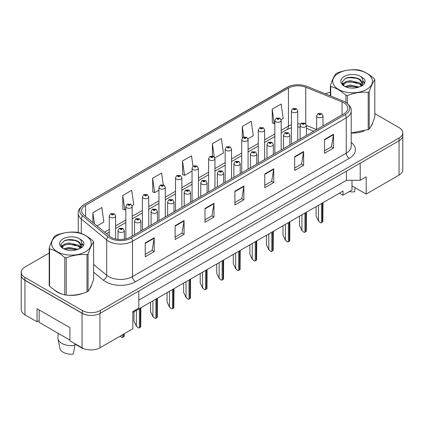 <?xml version="1.0" encoding="UTF-8"?>
<svg xmlns="http://www.w3.org/2000/svg" width="424" height="424" viewBox="0 0 424 424"><rect width="100%" height="100%" fill="white"/><g stroke="black" fill="none" stroke-linecap="round" stroke-linejoin="round"><path stroke-width="0.64" d="M351.984 180.279L351.984 185.887L366.182 194.081L399.058 175.101A12.678 7.319 0 0 0 402.768 169.923L402.768 136.072M21.232 275.489L21.232 309.653A12.678 7.319 0 0 0 24.942 314.831L37.047 321.816L37.047 308.704L69.923 327.683L69.923 340.795L82.028 347.786A12.678 7.319 0 0 0 99.958 347.786L132.834 328.807L132.834 311.55L138.807 308.1L138.807 291.018M37.047 321.816L39.14 320.608M132.834 312.414L343.021 191.06L343.021 195.204L339.433 193.132M138.807 300.16L346.456 180.279L346.456 171.132M346.456 180.279L360.204 180.279L360.204 163.198M21.295 275.876A12.678 7.319 0 0 0 24.942 280.317L82.028 313.278A12.678 7.319 0 0 0 89.724 315.382M360.204 180.279L366.182 176.829L366.182 194.081M351.984 185.887L351.984 190.026L343.021 195.204M54.06 289.746A20.288 11.713 0 0 0 57.07 291.966A20.288 11.713 0 0 0 62.482 294.198A20.288 11.713 0 0 1 57.07 291.966A20.288 11.713 0 0 1 54.06 289.746M343.859 102.788A13.526 7.807 180 0 1 347.818 108.311A13.526 7.807 180 0 1 343.859 113.828L130.115 237.233A13.526 7.807 180 0 1 109.472 236.189L84.069 215.244A13.526 7.807 180 0 1 81.62 210.765A13.526 7.807 180 0 1 85.579 205.243L288.447 88.118A13.526 7.807 180 0 1 305.773 87.243L342.051 101.914A13.526 7.807 180 0 1 343.859 102.788M345.2 102.009A15.428 8.904 0 0 0 343.143 101.013L306.859 86.348A15.428 8.904 0 0 0 306.69 86.279A15.428 8.904 0 0 0 289.338 86.279A15.428 8.904 0 0 0 287.106 87.344L84.238 204.469A15.428 8.904 0 0 0 82.51 215.874L107.913 236.82A15.428 8.904 0 0 0 131.456 238.012L345.2 114.607A15.428 8.904 0 0 0 345.2 102.009M49.189 253.038L24.915 267.051A12.678 7.319 0 0 0 21.2 272.229L21.2 274.985A12.678 7.319 0 0 0 24.915 280.163L82.293 313.294A12.678 7.319 0 0 0 100.228 313.294L399.085 140.747A12.678 7.319 0 0 0 402.8 135.569L402.8 132.813A12.678 7.319 0 0 0 399.085 127.635L374.811 113.621M145.236 242.963L145.236 256.769L154.198 251.591L154.198 237.785L145.236 242.963M145.236 254.315L152.142 250.33L154.166 238.246A3.381 1.95 -120 0 0 154.198 237.785M152.078 250.367L154.198 251.591M175.123 225.711L175.123 239.512L184.085 234.334L184.085 220.533L175.123 225.711M175.123 237.064L182.029 233.078L184.048 220.989A3.381 1.95 -120 0 0 184.085 220.533M181.965 233.11L184.085 234.334M205.009 208.454L205.009 222.256L213.972 217.083L213.972 203.276L205.009 208.454M205.009 219.807L211.91 215.821L213.934 203.737A3.381 1.95 -120 0 0 213.972 203.276M211.852 215.858L213.972 217.083M324.551 139.438L324.551 153.239L333.518 148.066L333.518 134.26L324.551 139.438M324.551 150.79L331.457 146.805L333.481 134.721A3.381 1.95 -120 0 0 333.518 134.26M331.393 146.837L333.518 148.066M294.664 156.689L294.664 170.496L303.632 165.318L303.632 151.516L294.664 156.689M294.664 168.047L301.57 164.056L303.595 151.972A3.381 1.95 -120 0 0 303.632 151.516M301.512 164.093L303.632 165.318M264.777 173.946L264.777 187.747L273.745 182.574L273.745 168.768L264.777 173.946M264.777 185.299L271.683 181.313L273.708 169.229A3.381 1.95 -120 0 0 273.745 168.768M271.625 181.35L273.745 182.574M234.891 191.198L234.891 205.004L243.858 199.826L243.858 186.025L234.891 191.198M234.891 202.555L241.797 198.57L243.821 186.481A3.381 1.95 -120 0 0 243.858 186.025M241.738 198.602L243.858 199.826M351.199 133.041A20.288 11.713 0 0 0 364.147 130.979A20.288 11.713 0 0 1 351.199 133.041M370.995 126.273A20.288 11.713 0 0 0 372.765 122.552A20.288 11.713 0 0 1 370.995 126.273M67.951 295.226A20.288 11.713 0 0 0 82.977 293.307A20.288 11.713 0 0 1 67.951 295.226M89.83 288.601A20.288 11.713 0 0 0 91.6 284.88A20.288 11.713 0 0 1 89.83 288.601M21.2 272.229A12.678 7.319 0 0 0 24.915 277.402L82.293 310.532A12.678 7.319 0 0 0 100.228 310.532L399.085 137.986A12.678 7.319 0 0 0 402.8 132.813M330.354 92.49A12.678 7.319 0 0 0 325.245 93.778M72.26 239.714L71.916 239.915M132.055 205.704L133.751 204.723L131.726 190.302L122.759 195.48L122.907 209.202M97.022 225.928L103.864 221.98L101.84 207.559L92.872 212.731L92.872 222.51M214.841 157.908L223.406 152.963L221.386 138.537L212.419 143.715L212.419 156M247.955 138.791L253.292 135.707L251.268 121.285L242.305 126.463L242.305 137.97M281.064 119.674L283.179 118.455L281.154 104.028L272.192 109.207L272.335 122.928M163.261 184.8L161.613 173.05L152.645 178.223L152.788 191.945M192.973 166.298L191.5 155.793L182.532 160.972L182.675 174.688M182.532 160.972L184.557 175.393L192.067 171.058M184.557 175.393L182.532 174.635M212.419 143.715L214.274 156.954M242.305 126.463L243.784 137M272.192 109.207L274.217 123.628L274.847 123.262M274.217 123.628L272.192 122.87M152.645 178.223L154.67 192.644L158.952 190.175M154.67 192.644L152.645 191.892M122.759 195.48L124.783 209.901L125.838 209.292M124.783 209.901L122.759 209.143M92.872 212.731L94.425 223.787M322.998 125.87L322.998 115.9A3.169 1.829 180 0 1 321.042 117.591A3.169 1.829 180 0 1 317.587 117.194A3.169 1.829 180 0 1 316.659 115.9L317.921 113.701A2.115 1.272 57.8 0 1 319.049 113.765A1.055 0.609 0 0 0 319.081 114.607A1.055 0.609 0 0 0 320.576 114.607A1.055 0.609 0 0 0 320.576 113.743A1.055 0.609 0 0 0 319.113 113.727L320.125 114.003L319.532 114.348L319.542 113.998M319.113 113.727A2.115 1.166 -117.9 0 0 318.127 113.584A2.115 1.166 -117.9 0 0 318.032 113.643M319.516 114.342L319.049 113.765M319.532 114.348L319.516 114.008M322.987 202.63L322.86 221.657A2.115 1.219 180 0 1 322.367 222.102L321.471 222.621A2.115 1.219 180 0 1 320.703 222.907L318.482 220.893L318.482 205.227M316.092 206.61L316.092 216.065L318.482 220.893M318.186 220.724L320.703 222.907M297.743 140.45L297.743 110.881A3.169 1.829 180 0 1 295.788 112.572A3.169 1.829 180 0 1 292.332 112.175A3.169 1.829 180 0 1 291.405 110.881L292.671 108.682A2.115 1.272 57.8 0 1 293.795 108.74A1.055 0.609 0 0 0 293.827 109.583A1.055 0.609 0 0 0 295.321 109.583A1.055 0.609 0 0 0 295.321 108.724A1.055 0.609 0 0 0 293.859 108.703L294.998 109.153L294.277 109.328L294.288 108.973M293.859 108.703A2.115 1.166 -117.9 0 0 292.873 108.56A2.115 1.166 -117.9 0 0 292.777 108.623M294.261 109.318L293.795 108.74M294.277 109.328L294.261 108.989M338.538 73.214A19.864 11.469 -0 0 0 338.538 89.432A19.864 11.469 -0 0 0 366.627 89.432A19.864 11.469 -0 0 0 366.627 73.214A19.864 11.469 -0 0 0 338.538 73.214M351.199 132.94L368.186 129.574A22.822 13.176 -0 0 0 368.721 129.278A22.822 13.176 -0 0 0 369.24 128.965C371.09 126.654 372.945 122.653 374.811 116.966L374.811 79.728A22.822 13.176 -0 0 0 374.424 78.891C369.341 74.285 364.269 71.359 359.208 70.108A22.822 13.176 -0 0 0 357.766 69.886C350.807 69.292 343.88 70.363 336.985 73.098A22.822 13.176 -0 0 0 336.444 73.4A22.822 13.176 -0 0 0 335.925 73.712C334.059 76.055 332.204 80.057 330.354 85.706A22.822 13.176 -0 0 0 330.741 86.544L330.741 95.999M345.958 102.449L345.958 95.326C340.875 90.72 335.803 87.795 330.741 86.544M345.958 95.326A22.822 13.176 -0 0 0 347.404 95.548L347.404 103.498M368.186 129.574L368.186 92.337C361.285 91.732 354.358 92.803 347.404 95.548M368.186 92.337A22.822 13.176 -0 0 0 368.721 92.035A22.822 13.176 -0 0 0 369.24 91.722L369.24 128.965M359.16 87L350.081 84.996L344.935 86.517M357.893 87.413L350.081 86.093L346.09 87.015M361.64 85.086L359.414 82.786L350.081 80.613L345.751 81.689L343.249 83.825L342.926 84.986M361.285 85.627L359.414 83.883L350.081 81.71L345.751 82.786L343.122 85.203M360.432 86.576L361.932 84.493A9.662 5.576 -0 0 0 362.244 83.078A9.662 5.576 -0 0 0 355.042 77.682C351.448 76.935 348.221 77.189 345.353 78.44L341.951 82.15L344.235 86.12M361.736 86.003L362.244 83.941M362.218 83.507L359.414 79.5L355.042 77.682M344.235 76.5A11.808 6.816 -0 0 0 344.235 86.141A11.808 6.816 -0 0 0 358.996 87.047L363.601 84.816L365.149 81.323L364.619 79.24L360.75 76.4A11.808 6.816 -0 0 0 344.235 76.5M360.75 76.4C363.204 78.912 363.596 81.609 361.932 84.493M330.354 95.845L330.354 85.706M374.811 79.728C372.961 82.039 371.106 86.035 369.24 91.722M357.024 87.047L349.334 86.39L346.27 86.947M362.647 85.489L362.107 85.06M361.778 84.821L361.232 84.461M357.024 82.664L349.334 82.007L346.27 82.563M343.308 83.719L342.406 84.275M364.566 83.507L362.949 81.382M357.024 78.281L349.334 77.624L345.216 78.504M365.149 81.429L364.619 79.24M362.997 85.261L362.202 84.583M361.969 84.408L360.077 83.274M344.055 82.802L342.205 83.873M364.698 83.247L362.944 80.83M57.373 235.543A19.864 11.469 -0 0 0 57.373 251.761A19.864 11.469 -0 0 0 85.463 251.761A19.864 11.469 -0 0 0 85.463 235.543A19.864 11.469 -0 0 0 57.373 235.543M55.279 235.728A22.822 13.176 -0 0 0 54.76 236.041C52.894 238.383 51.039 242.385 49.189 248.04A22.822 13.176 -0 0 0 49.576 248.872L49.576 286.115C54.632 290.705 59.705 293.636 64.793 294.897A22.822 13.176 -0 0 0 66.234 295.12C73.135 295.724 80.062 294.654 87.015 291.908A22.822 13.176 -0 0 0 87.556 291.606A22.822 13.176 -0 0 0 88.075 291.299C89.925 288.983 91.78 284.986 93.646 279.299L93.646 242.056A22.822 13.176 -0 0 0 93.259 241.224C88.171 236.613 83.099 233.688 78.043 232.437A22.822 13.176 -0 0 0 76.596 232.214C69.642 231.621 62.715 232.691 55.814 235.431A22.822 13.176 -0 0 0 55.279 235.728M64.793 294.897L64.793 257.654C59.705 253.049 54.632 250.123 49.576 248.872M64.793 257.654A22.822 13.176 -0 0 0 66.234 257.882L66.234 295.12M87.015 291.908L87.015 254.665C80.12 254.061 73.193 255.131 66.234 257.882M87.015 254.665A22.822 13.176 -0 0 0 87.556 254.363A22.822 13.176 -0 0 0 88.075 254.056L88.075 291.299M49.189 248.04L49.189 285.283A22.822 13.176 -0 0 0 49.576 286.115M77.99 249.333L68.916 247.325L63.77 248.846M76.723 249.741L68.916 248.422L64.925 249.349M80.47 247.415L78.249 245.12L68.916 242.941L64.586 244.023L62.084 246.159L61.756 247.319M80.115 247.961L78.249 246.212L68.916 244.038L64.586 245.12L61.952 247.531M79.267 248.909L80.761 246.821A9.662 5.576 -0 0 0 81.079 245.406A9.662 5.576 -0 0 0 73.877 240.011C70.283 239.263 67.05 239.518 64.183 240.768L60.786 244.478L63.07 248.453A11.808 6.816 -0 0 0 77.831 249.376L82.431 247.144L83.984 243.652L83.454 241.569L79.585 238.728A11.808 6.816 -0 0 0 63.065 238.834A11.808 6.816 -0 0 0 63.065 248.475M80.571 248.337L81.079 246.275M81.048 245.841L78.249 241.828L73.877 240.011M79.585 238.728C82.039 241.24 82.431 243.938 80.761 246.821M93.646 242.056C91.796 244.367 89.941 248.369 88.075 254.056M75.859 249.376L68.163 248.718L65.1 249.275M81.477 247.823L80.942 247.388M80.613 247.15L80.062 246.794M75.859 244.993L68.163 244.335L65.1 244.892M62.143 246.047L61.242 246.604M83.401 245.841L81.779 243.71M75.859 240.609L68.163 239.952L64.045 240.837M83.984 243.763L83.454 241.569M81.832 247.595L81.037 246.916M80.799 246.736L78.906 245.602M62.89 245.13L61.035 246.206M83.533 245.581L81.779 243.159M306.441 135.431L306.441 125.462A3.169 1.829 180 0 1 304.485 127.152A3.169 1.829 180 0 1 301.029 126.755A3.169 1.829 180 0 1 300.102 125.462L301.369 123.257A2.115 1.272 57.8 0 1 302.492 123.32A1.055 0.609 0 0 0 302.524 124.163A1.055 0.609 0 0 0 304.019 124.163A1.055 0.609 0 0 0 304.019 123.305A1.055 0.609 0 0 0 302.556 123.283L303.568 123.559L302.974 123.909L302.985 123.554M302.556 123.283A2.115 1.166 -117.9 0 0 301.57 123.14A2.115 1.166 -117.9 0 0 301.475 123.204M302.959 123.898L302.492 123.32M302.974 123.909L302.959 123.57M306.43 212.186L306.303 231.218A2.115 1.219 180 0 1 305.81 231.663L304.914 232.182A2.115 1.219 180 0 1 304.146 232.463L301.925 230.455L301.925 214.788M299.535 216.166L299.535 225.621L301.925 230.455M301.628 230.285L304.146 232.463M289.884 144.992L289.884 135.018A3.169 1.829 180 0 1 287.928 136.708A3.169 1.829 180 0 1 284.472 136.311A3.169 1.829 180 0 1 283.545 135.018L284.811 132.818A2.115 1.272 57.8 0 1 285.935 132.882A1.055 0.609 0 0 0 285.967 133.724A1.055 0.609 0 0 0 287.461 133.724A1.055 0.609 0 0 0 287.461 132.86A1.055 0.609 0 0 0 285.999 132.845L287.138 133.295L286.417 133.465L285.935 132.882M286.428 133.475L286.428 133.115M285.999 132.845A2.115 1.166 -117.9 0 0 285.013 132.701A2.115 1.166 -117.9 0 0 284.917 132.76M286.417 133.465L286.401 133.131M289.873 221.747L289.746 240.774A2.115 1.219 180 0 1 289.253 241.219L288.357 241.738A2.115 1.219 180 0 1 287.589 242.024L285.368 240.016L285.368 224.344M282.978 225.727L282.978 235.182L285.368 240.016M285.071 239.841L287.589 242.024M273.326 154.548L273.326 144.579A3.169 1.829 180 0 1 271.371 146.269A3.169 1.829 180 0 1 267.915 145.872A3.169 1.829 180 0 1 266.988 144.579L268.254 142.379A2.115 1.272 57.8 0 1 269.378 142.438A1.055 0.609 0 0 0 269.41 143.286A1.055 0.609 0 0 0 270.904 143.286A1.055 0.609 0 0 0 270.904 142.422A1.055 0.609 0 0 0 269.447 142.4L270.581 142.851L269.86 143.026L269.378 142.438M269.871 143.031L269.871 142.671M269.447 142.4A2.115 1.166 -117.9 0 0 268.456 142.257A2.115 1.166 -117.9 0 0 268.365 142.321M269.86 143.026L269.844 142.687M273.316 231.303L273.189 250.335A2.115 1.219 180 0 1 272.701 250.78L271.8 251.299A2.115 1.219 180 0 1 271.031 251.58L268.811 249.572L268.811 233.905M266.42 235.283L266.42 244.743L268.811 249.572M268.514 249.402L271.031 251.58M256.769 164.109L256.769 154.135A3.169 1.829 180 0 1 254.813 155.825A3.169 1.829 180 0 1 251.358 155.433A3.169 1.829 180 0 1 250.43 154.135L251.697 151.935A2.115 1.272 57.8 0 1 252.821 151.999A1.055 0.609 0 0 0 252.852 152.841A1.055 0.609 0 0 0 254.347 152.841A1.055 0.609 0 0 0 254.347 151.978A1.055 0.609 0 0 0 252.889 151.962L253.902 152.237L253.303 152.582L253.314 152.232M252.889 151.962A2.115 1.166 -117.9 0 0 251.898 151.819A2.115 1.166 -117.9 0 0 251.808 151.877M253.292 152.576L252.821 151.999M253.303 152.582L253.292 152.248M256.759 240.864L256.631 259.896A2.115 1.219 180 0 1 256.144 260.341L255.243 260.855A2.115 1.219 180 0 1 254.474 261.142L252.259 259.133L252.259 243.466M249.863 244.844L249.863 254.299L252.259 259.133M251.957 258.958L254.474 261.142M349.228 191.622A11.623 6.71 0 0 0 354.485 191.818L355.243 187.763M58.189 333.333L57.903 337.557A13.526 7.807 0 0 0 57.977 338.75L59.869 348.29A11.623 6.71 0 0 0 63.197 352.27A11.623 6.71 0 0 0 73.32 354.146L74.915 345.406L74.82 343.626M57.977 338.75A13.526 7.807 0 0 0 61.851 343.387A13.526 7.807 0 0 0 74.915 345.406M74.841 343.981L82.881 348.623A11.623 6.71 0 0 0 82.966 348.29L82.966 348.274M82.95 348.268L82.881 348.623M69.923 340.106L39.14 322.335L39.14 309.912M281.186 150.011L281.186 120.437A3.169 1.829 180 0 1 279.231 122.128A3.169 1.829 180 0 1 275.775 121.73A3.169 1.829 180 0 1 274.847 120.437L276.114 118.238A2.115 1.272 57.8 0 1 277.238 118.301A1.055 0.609 0 0 0 277.269 119.144A1.055 0.609 0 0 0 278.764 119.144A1.055 0.609 0 0 0 278.764 118.28A1.055 0.609 0 0 0 277.307 118.264L278.441 118.715L277.72 118.884L277.238 118.301M277.731 118.895L277.731 118.535M277.307 118.264A2.115 1.166 -117.9 0 0 276.316 118.121A2.115 1.166 -117.9 0 0 276.225 118.179M277.704 118.879L277.704 118.55M264.629 159.572L264.629 129.998A3.169 1.829 180 0 1 262.673 131.689A3.169 1.829 180 0 1 259.218 131.292A3.169 1.829 180 0 1 258.29 129.998L259.557 127.799A2.115 1.272 57.8 0 1 260.681 127.857A1.055 0.609 0 0 0 260.712 128.705A1.055 0.609 0 0 0 262.207 128.705A1.055 0.609 0 0 0 262.207 127.841A1.055 0.609 0 0 0 260.749 127.82L261.884 128.271L261.163 128.446L260.681 127.857M261.173 128.451L261.173 128.09M260.749 127.82A2.115 1.166 -117.9 0 0 259.758 127.682A2.115 1.166 -117.9 0 0 259.668 127.741M261.163 128.446L261.152 128.106M248.072 169.128L248.072 139.554A3.169 1.829 180 0 1 246.116 141.245A3.169 1.829 180 0 1 242.661 140.853A3.169 1.829 180 0 1 241.733 139.554L243 137.355A2.115 1.272 57.8 0 1 244.123 137.418A1.055 0.609 0 0 0 244.155 138.261A1.055 0.609 0 0 0 245.65 138.261A1.055 0.609 0 0 0 245.65 137.397A1.055 0.609 0 0 0 244.192 137.381L245.326 137.832L244.606 138.001L244.123 137.418M244.622 138.012L244.622 137.652M244.192 137.381A2.115 1.166 -117.9 0 0 243.201 137.238A2.115 1.166 -117.9 0 0 243.111 137.297M244.595 137.996L244.595 137.668M240.212 173.665L240.212 163.696A3.169 1.829 180 0 1 238.256 165.387A3.169 1.829 180 0 1 234.801 164.989A3.169 1.829 180 0 1 233.873 163.696L235.14 161.496A2.115 1.272 57.8 0 1 236.263 161.56A1.055 0.609 0 0 0 236.295 162.403A1.055 0.609 0 0 0 237.79 162.403A1.055 0.609 0 0 0 237.79 161.539A1.055 0.609 0 0 0 236.332 161.523L237.467 161.968L236.746 162.143L236.756 161.788M236.332 161.523A2.115 1.166 -117.9 0 0 235.341 161.38A2.115 1.166 -117.9 0 0 235.251 161.438M236.735 162.132L236.263 161.56M236.746 162.143L236.735 161.804M240.201 250.425L240.074 269.452A2.115 1.219 180 0 1 239.587 269.897L238.691 270.417A2.115 1.219 180 0 1 237.917 270.697L235.702 268.689L235.702 253.022M233.311 254.405L233.311 263.861L235.702 268.689M235.399 268.519L237.917 270.697M223.66 183.226L223.66 173.257A3.169 1.829 180 0 1 221.699 174.948A3.169 1.829 180 0 1 218.249 174.55A3.169 1.829 180 0 1 217.316 173.257L218.583 171.052A2.115 1.272 57.8 0 1 219.706 171.116A1.055 0.609 0 0 0 219.738 171.959A1.055 0.609 0 0 0 221.233 171.959A1.055 0.609 0 0 0 221.233 171.1A1.055 0.609 0 0 0 219.775 171.079L220.909 171.529L220.189 171.704L219.706 171.116M220.204 171.709L220.204 171.349M219.775 171.079A2.115 1.166 -117.9 0 0 218.784 170.936A2.115 1.166 -117.9 0 0 218.694 170.999M220.189 171.704L220.178 171.365M223.649 259.981L223.517 279.013A2.115 1.219 180 0 1 223.029 279.458L222.134 279.978A2.115 1.219 180 0 1 221.36 280.259L219.144 278.25L219.144 262.583M216.754 263.961L216.754 273.416L219.144 278.25M218.842 278.075L221.36 280.259M207.103 192.788L207.103 182.813A3.169 1.829 180 0 1 205.142 184.504A3.169 1.829 180 0 1 201.692 184.106A3.169 1.829 180 0 1 200.759 182.813L202.025 180.613A2.115 1.272 57.8 0 1 203.154 180.677A1.055 0.609 0 0 0 203.186 181.52A1.055 0.609 0 0 0 204.675 181.52A1.055 0.609 0 0 0 204.675 180.656A1.055 0.609 0 0 0 203.218 180.64L204.352 181.09L203.631 181.26L203.154 180.677M203.647 181.265L203.647 180.91M203.218 180.64A2.115 1.166 -117.9 0 0 202.227 180.497A2.115 1.166 -117.9 0 0 202.137 180.555M203.631 181.26L203.621 180.921M207.092 269.542L206.965 288.569A2.115 1.219 180 0 1 206.472 289.014L205.576 289.534A2.115 1.219 180 0 1 204.803 289.82L202.587 287.811L202.587 272.139M200.197 273.522L200.197 282.978L202.587 287.811M202.285 287.636L204.803 289.82M231.52 178.69L231.52 149.116A3.169 1.829 180 0 1 229.559 150.806A3.169 1.829 180 0 1 226.109 150.409A3.169 1.829 180 0 1 225.176 149.116L226.443 146.916A2.115 1.272 57.8 0 1 227.566 146.98A1.055 0.609 0 0 0 227.598 147.822A1.055 0.609 0 0 0 229.093 147.822A1.055 0.609 0 0 0 229.093 146.958A1.055 0.609 0 0 0 227.635 146.942L228.769 147.388L228.048 147.563L227.566 146.98M228.064 147.568L228.064 147.208M227.635 146.942A2.115 1.166 -117.9 0 0 226.644 146.799A2.115 1.166 -117.9 0 0 226.554 146.858M228.038 147.557L228.038 147.223M214.963 188.245L214.963 158.677A3.169 1.829 180 0 1 213.002 160.367A3.169 1.829 180 0 1 209.551 159.97A3.169 1.829 180 0 1 208.619 158.677L209.885 156.472A2.115 1.272 57.8 0 1 211.014 156.536A1.055 0.609 0 0 0 211.046 157.378A1.055 0.609 0 0 0 212.535 157.378A1.055 0.609 0 0 0 212.535 156.52A1.055 0.609 0 0 0 211.078 156.498L212.212 156.949L211.491 157.124L211.507 156.769M211.078 156.498A2.115 1.166 -117.9 0 0 210.087 156.355A2.115 1.166 -117.9 0 0 209.997 156.419M211.481 157.113L211.014 156.536M211.491 157.124L211.481 156.785M198.406 197.807L198.406 168.233A3.169 1.829 180 0 1 196.445 169.923A3.169 1.829 180 0 1 192.994 169.526A3.169 1.829 180 0 1 192.067 168.233L193.328 166.033A2.115 1.272 57.8 0 1 194.457 166.097A1.055 0.609 0 0 0 194.489 166.939A1.055 0.609 0 0 0 195.983 166.939A1.055 0.609 0 0 0 195.983 166.076A1.055 0.609 0 0 0 194.521 166.06L195.655 166.51L194.934 166.68L194.457 166.097M194.95 166.69L194.95 166.33M194.521 166.06A2.115 1.166 -117.9 0 0 193.529 165.917A2.115 1.166 -117.9 0 0 193.439 165.975M194.934 166.68L194.923 166.341M190.546 202.343L190.546 192.374A3.169 1.829 180 0 1 188.585 194.065A3.169 1.829 180 0 1 185.134 193.667A3.169 1.829 180 0 1 184.202 192.374L185.468 190.175A2.115 1.272 57.8 0 1 186.597 190.233A1.055 0.609 0 0 0 186.629 191.081A1.055 0.609 0 0 0 188.124 191.081A1.055 0.609 0 0 0 188.124 190.217A1.055 0.609 0 0 0 186.661 190.196L187.795 190.646L187.074 190.821L186.597 190.233M187.09 190.827L187.09 190.466M186.661 190.196A2.115 1.166 -117.9 0 0 185.67 190.053A2.115 1.166 -117.9 0 0 185.579 190.116M187.064 190.811L187.064 190.482M190.535 279.098L190.408 298.13A2.115 1.219 180 0 1 189.915 298.576L189.019 299.095A2.115 1.219 180 0 1 188.245 299.376L186.03 297.367L186.03 281.7M183.64 283.078L183.64 292.539L186.03 297.367M185.733 297.197L188.245 299.376M173.988 211.905L173.988 201.93A3.169 1.829 180 0 1 172.033 203.621A3.169 1.829 180 0 1 168.577 203.223A3.169 1.829 180 0 1 167.65 201.93L168.911 199.731A2.115 1.272 57.8 0 1 170.04 199.794A1.055 0.609 0 0 0 170.072 200.637A1.055 0.609 0 0 0 171.566 200.637A1.055 0.609 0 0 0 171.566 199.773A1.055 0.609 0 0 0 170.103 199.757L171.238 200.208L170.517 200.377L170.04 199.794M170.533 200.388L170.533 200.027M170.103 199.757A2.115 1.166 -117.9 0 0 169.112 199.614A2.115 1.166 -117.9 0 0 169.022 199.672M170.506 200.372L170.506 200.043M173.978 288.659L173.851 307.692A2.115 1.219 180 0 1 173.358 308.137L172.462 308.651A2.115 1.219 180 0 1 171.688 308.937L169.473 306.928L169.473 291.262M167.083 292.639L167.083 302.095L169.473 306.928M169.176 306.753L171.688 308.937M157.431 221.461L157.431 211.491A3.169 1.829 180 0 1 155.476 213.182A3.169 1.829 180 0 1 152.02 212.784A3.169 1.829 180 0 1 151.092 211.491L152.354 209.292A2.115 1.272 57.8 0 1 153.483 209.355A1.055 0.609 0 0 0 153.514 210.198A1.055 0.609 0 0 0 155.009 210.198A1.055 0.609 0 0 0 155.009 209.334A1.055 0.609 0 0 0 153.546 209.313L154.681 209.763L153.96 209.938L153.976 209.583M153.546 209.313A2.115 1.166 -117.9 0 0 152.561 209.175A2.115 1.166 -117.9 0 0 152.465 209.233M153.949 209.928L153.483 209.355M153.96 209.938L153.949 209.599M157.421 298.215L157.293 317.247A2.115 1.219 180 0 1 156.801 317.693L155.905 318.212A2.115 1.219 180 0 1 155.131 318.493L152.916 316.484L152.916 300.817M150.525 302.201L150.525 311.656L152.916 316.484M152.619 316.315L155.131 318.493M140.874 231.022L140.874 221.047A3.169 1.829 180 0 1 138.918 222.738A3.169 1.829 180 0 1 135.463 222.346A3.169 1.829 180 0 1 134.535 221.047L135.797 218.848A2.115 1.272 57.8 0 1 136.926 218.911A1.055 0.609 0 0 0 136.957 219.754A1.055 0.609 0 0 0 138.452 219.754A1.055 0.609 0 0 0 138.452 218.89A1.055 0.609 0 0 0 136.989 218.874L138.129 219.325L137.403 219.494L136.926 218.911M137.418 219.505L137.418 219.144M136.989 218.874A2.115 1.166 -117.9 0 0 136.003 218.731A2.115 1.166 -117.9 0 0 135.908 218.789M137.403 219.494L137.392 219.16M140.863 307.776L140.736 326.809A2.115 1.219 180 0 1 140.243 327.254L139.348 327.768A2.115 1.219 180 0 1 138.574 328.054L136.358 326.045L136.358 310.379M133.968 311.757L133.968 321.212L136.358 326.045M136.062 325.871L138.574 328.054M124.317 239.21L124.317 230.608A3.169 1.829 180 0 1 122.361 232.299A3.169 1.829 180 0 1 118.906 231.902A3.169 1.829 180 0 1 117.978 230.608L119.239 228.409A2.115 1.272 57.8 0 1 120.368 228.472A1.055 0.609 0 0 0 120.4 229.315A1.055 0.609 0 0 0 121.895 229.315A1.055 0.609 0 0 0 121.895 228.451A1.055 0.609 0 0 0 120.432 228.435L121.571 228.881L120.845 229.055L120.368 228.472M120.861 229.061L120.861 228.706M120.432 228.435A2.115 1.166 -117.9 0 0 119.446 228.292A2.115 1.166 -117.9 0 0 119.351 228.351M120.835 229.05L120.835 228.716M124.306 333.725L124.179 336.365A2.115 1.219 180 0 1 123.686 336.81L122.79 337.329A2.115 1.219 180 0 1 122.017 337.615L120.368 335.999M120.199 336.099L122.017 337.615M181.848 207.368L181.848 177.794A3.169 1.829 180 0 1 179.893 179.484A3.169 1.829 180 0 1 176.437 179.087A3.169 1.829 180 0 1 175.51 177.794L176.771 175.594A2.115 1.272 57.8 0 1 177.9 175.653A1.055 0.609 0 0 0 177.932 176.501A1.055 0.609 0 0 0 179.426 176.501A1.055 0.609 0 0 0 179.426 175.637A1.055 0.609 0 0 0 177.963 175.616L179.098 176.066L178.377 176.241L177.9 175.653M178.393 176.246L178.393 175.886M177.963 175.616A2.115 1.166 -117.9 0 0 176.978 175.472A2.115 1.166 -117.9 0 0 176.882 175.536M178.366 176.23L178.366 175.902M165.291 216.924L165.291 187.35A3.169 1.829 180 0 1 163.335 189.04A3.169 1.829 180 0 1 159.88 188.643A3.169 1.829 180 0 1 158.952 187.35L160.214 185.15A2.115 1.272 57.8 0 1 161.343 185.214A1.055 0.609 0 0 0 161.374 186.057A1.055 0.609 0 0 0 162.869 186.057A1.055 0.609 0 0 0 162.869 185.193A1.055 0.609 0 0 0 161.406 185.177L162.54 185.627L161.82 185.797L161.343 185.214M161.836 185.807L161.836 185.447M161.406 185.177A2.115 1.166 -117.9 0 0 160.42 185.034A2.115 1.166 -117.9 0 0 160.325 185.092M161.82 185.797L161.809 185.463M148.734 226.485L148.734 196.911A3.169 1.829 180 0 1 146.778 198.602A3.169 1.829 180 0 1 143.323 198.204A3.169 1.829 180 0 1 142.395 196.911L143.657 194.711A2.115 1.272 57.8 0 1 144.785 194.775A1.055 0.609 0 0 0 144.817 195.618A1.055 0.609 0 0 0 146.312 195.618A1.055 0.609 0 0 0 146.312 194.754A1.055 0.609 0 0 0 144.849 194.733L145.988 195.183L145.262 195.358L145.278 195.003M144.849 194.733A2.115 1.166 -117.9 0 0 143.863 194.595A2.115 1.166 -117.9 0 0 143.768 194.653M145.252 195.347L144.785 194.775M145.262 195.358L145.252 195.019M132.177 236.041L132.177 206.467A3.169 1.829 180 0 1 130.221 208.163A3.169 1.829 180 0 1 126.765 207.765A3.169 1.829 180 0 1 125.838 206.467L127.099 204.267A2.115 1.272 57.8 0 1 128.228 204.331A1.055 0.609 0 0 0 128.26 205.174A1.055 0.609 0 0 0 129.755 205.174A1.055 0.609 0 0 0 129.755 204.315A1.055 0.609 0 0 0 128.292 204.294L129.304 204.569L128.705 204.914L128.721 204.564M128.292 204.294A2.115 1.166 -117.9 0 0 127.306 204.151A2.115 1.166 -117.9 0 0 127.211 204.214M128.695 204.909L128.228 204.331M128.705 204.914L128.695 204.58M115.62 238.982L115.62 216.028A3.169 1.829 180 0 1 113.664 217.719A3.169 1.829 180 0 1 110.208 217.321A3.169 1.829 180 0 1 109.281 216.028L110.542 213.828A2.115 1.272 57.8 0 1 111.671 213.892A1.055 0.609 0 0 0 111.703 214.735A1.055 0.609 0 0 0 113.197 214.735A1.055 0.609 0 0 0 113.197 213.871A1.055 0.609 0 0 0 111.735 213.855L112.874 214.306L112.153 214.475L111.671 213.892M112.164 214.48L112.164 214.125M111.735 213.855A2.115 1.166 -117.9 0 0 110.749 213.712A2.115 1.166 -117.9 0 0 110.653 213.77M112.153 214.475L112.137 214.136M82.028 347.786L82.028 313.278M99.958 347.786L99.958 313.442M24.942 314.831L24.942 280.317M399.058 175.101L399.058 140.763M351.199 142.4A21.131 12.201 180 0 1 349.238 158.348L135.495 281.753A4.224 2.438 60 0 1 132.505 276.575L346.249 153.17A16.907 9.763 0 0 0 351.199 146.269L351.199 110.929A16.907 9.763 180 0 1 346.249 117.835A4.224 2.438 -120 0 0 345.2 114.607M135.495 281.753A21.131 12.201 180 0 1 105.608 281.753A21.131 12.201 180 0 1 103.239 280.121L93.646 272.213M107.913 236.82A4.224 2.825 129.5 0 0 106.7 239.936L106.7 275.271A16.907 9.763 0 0 0 108.597 276.575A16.907 9.763 0 0 0 132.505 276.575L132.505 241.235A16.907 9.763 180 0 1 106.7 239.936L81.297 218.985A16.907 9.763 180 0 1 78.239 213.389L78.239 232.49M351.199 110.929C351.729 108.231 349.784 105.29 345.375 102.094L343.149 101.018A4.224 1.977 112 0 0 343.149 101.018A4.224 1.977 112 0 0 343.143 101.013L306.87 86.348A4.224 1.977 112 0 0 306.859 86.348A4.224 1.977 112 0 1 306.881 86.353M286.778 87.535A4.224 2.438 60 0 1 286.931 87.429A4.224 2.438 60 0 1 287.106 87.344M84.238 204.469A4.224 2.438 -120 0 0 84.063 204.554C79.617 207.808 77.672 210.749 78.239 213.389M82.51 215.874A4.224 2.825 129.5 0 0 81.297 218.985L81.297 233.481M131.456 238.012A4.224 2.438 60 0 1 132.505 241.235L346.249 117.835L346.249 153.17A4.224 2.438 60 0 0 349.238 158.348M74.274 250.266A21.131 12.201 180 0 1 74.698 249.089M100.228 310.532L100.228 313.294M82.293 310.532L82.293 313.294M399.085 137.986L399.085 140.747M24.915 277.402L24.915 280.163M81.297 245.814L81.297 247.934M78.239 248.729A16.907 9.763 0 0 0 78.265 249.254M93.646 264.507L106.7 275.271A4.224 2.825 -50.5 0 1 103.239 280.121M85.579 205.243L85.579 216.494M342.051 101.914L342.051 114.872M305.773 87.243L305.773 123.755M316.585 129.574L306.441 125.478M300.616 123.941A13.526 7.807 0 0 0 297.743 123.797M291.405 124.788A13.526 7.807 0 0 0 288.447 126.082L281.186 130.274M288.447 88.118L288.447 126.082A7.606 4.394 60 0 1 286.873 129.564L281.186 132.845M274.847 133.931L264.629 139.83M258.29 143.492L248.072 149.391M241.733 153.053L231.52 158.952M225.176 162.609L214.963 168.508M208.619 172.171L198.406 178.069M192.067 181.726L181.848 187.625M175.51 191.288L165.291 197.187M158.952 200.844L148.734 206.742M142.395 210.405L132.177 216.304M125.838 219.966L115.62 225.865M109.281 229.522L104.633 232.204M313.686 131.249L307.283 128.663A7.606 3.562 -68 0 1 306.441 127.963M234.891 191.637L243.821 186.481M264.777 174.381L273.708 169.229M294.664 157.129L303.595 151.972M324.551 139.872L333.481 134.721M205.009 208.894L213.934 203.737M175.123 226.146L184.048 220.989M145.236 243.403L154.166 238.246M322.367 222.102L322.367 202.985M321.471 222.621L321.471 203.504M305.81 231.663L305.81 212.546M304.914 232.182L304.914 213.06M289.253 241.219L289.253 222.102M288.357 241.738L288.357 222.621M272.701 250.78L272.701 231.663M271.8 251.299L271.8 232.177M256.144 260.341L256.144 241.219M255.243 260.855L255.243 241.738M239.587 269.897L239.587 250.78M238.691 270.417L238.691 251.299M223.029 279.458L223.029 260.341M222.134 279.978L222.134 260.855M206.472 289.014L206.472 269.897M205.576 289.534L205.576 270.417M189.915 298.576L189.915 279.458M189.019 299.095L189.019 279.973M173.358 308.137L173.358 289.014M172.462 308.651L172.462 289.534M156.801 317.693L156.801 298.576M155.905 318.212L155.905 299.095M140.243 327.254L140.243 308.131M139.348 327.768L139.348 308.651M123.686 336.81L123.686 334.086M122.79 337.329L122.79 334.605M289.338 86.279L84.063 204.554M307.283 128.663L306.441 128.345M300.102 127.083L297.743 127.009M291.405 127.799L286.873 129.564M274.847 136.507L264.629 142.406M258.29 146.063L248.072 151.962M241.733 155.624L231.52 161.523M225.176 165.185L214.963 171.084M208.619 174.741L198.406 180.64M192.067 184.302L181.848 190.201M175.51 193.858L165.291 199.757M158.952 203.419L148.734 209.318M142.395 212.981L132.177 218.879M125.838 222.536L115.62 228.435M109.281 232.098L106.472 233.719M322.998 115.9L321.631 113.637L318.127 113.584M316.659 129.532L316.659 115.9M297.743 110.881L296.381 108.618L292.873 108.56M291.405 144.112L291.405 110.881M306.441 125.462L305.073 123.198L301.57 123.14M300.102 139.093L300.102 125.462M289.884 135.018L288.516 132.754L285.013 132.701M283.545 148.649L283.545 135.018M273.326 144.579L271.964 142.316L268.456 142.257M266.988 158.21L266.988 144.579M256.769 154.135L255.407 151.877L251.898 151.819M250.43 167.766L250.43 154.135M281.186 120.437L279.824 118.179L276.316 118.121M274.847 153.673L274.847 120.437M264.629 129.998L263.267 127.735L259.758 127.682M258.29 163.229L258.29 129.998M248.072 139.554L246.71 137.297L243.201 137.238M241.733 172.791L241.733 139.554M240.212 163.696L238.85 161.433L235.341 161.38M233.873 177.327L233.873 163.696M223.66 173.257L222.293 170.994L218.784 170.936M217.316 186.889L217.316 173.257M207.103 182.813L205.735 180.55L202.227 180.497M200.759 196.445L200.759 182.813M231.52 149.116L230.153 146.852L226.644 146.799M225.176 182.347L225.176 149.116M214.963 158.677L213.595 156.414L210.087 156.355M208.619 191.908L208.619 158.677M198.406 168.233L197.038 165.969L193.529 165.917M192.067 201.469L192.067 168.233M190.546 192.374L189.178 190.111L185.67 190.053M184.202 206.006L184.202 192.374M173.988 201.93L172.621 199.672L169.112 199.614M167.65 215.562L167.65 201.93M157.431 211.491L156.064 209.228L152.561 209.175M151.092 225.123L151.092 211.491M140.874 221.047L139.507 218.789L136.003 218.731M134.535 234.684L134.535 221.047M124.317 230.608L122.949 228.345L119.446 228.292M117.978 239.38L117.978 230.608M181.848 177.794L180.481 175.531L176.978 175.472M175.51 211.025L175.51 177.794M165.291 187.35L163.924 185.092L160.42 185.034M158.952 220.586L158.952 187.35M148.734 196.911L147.367 194.648L143.863 194.595M142.395 230.142L142.395 196.911M132.177 206.467L130.809 204.209L127.306 204.151M125.838 238.898L125.838 206.467M115.62 216.028L114.252 213.765L110.749 213.712M109.281 236.036L109.281 216.028"/></g></svg>
